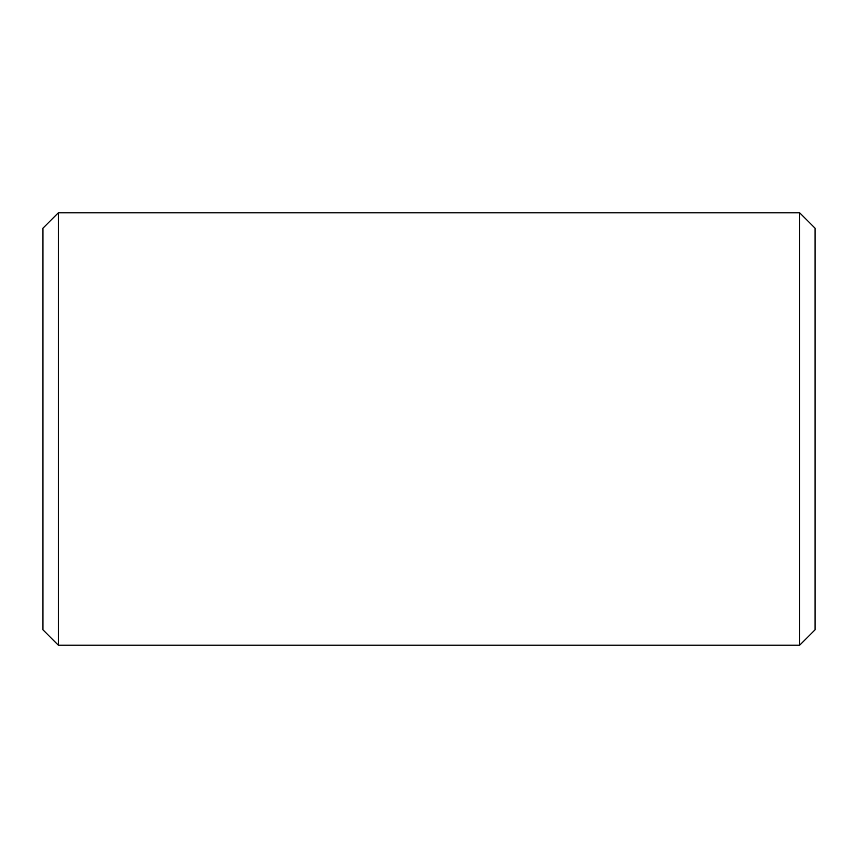<?xml version="1.0" encoding="UTF-8"?>
<svg xmlns="http://www.w3.org/2000/svg" width="858" height="858" viewBox="0 0 858 858"><rect width="100%" height="100%" fill="white"/><g stroke="black" fill="none" stroke-linecap="round" stroke-linejoin="round"><path stroke-width="1.29" d="M42.9 629.772L42.9 228.228L58.344 212.784L58.344 645.216L42.9 629.772M799.656 212.784L815.1 228.228L815.1 629.772L799.656 645.216L799.656 212.784L58.344 212.784M799.656 645.216L58.344 645.216"/></g></svg>
